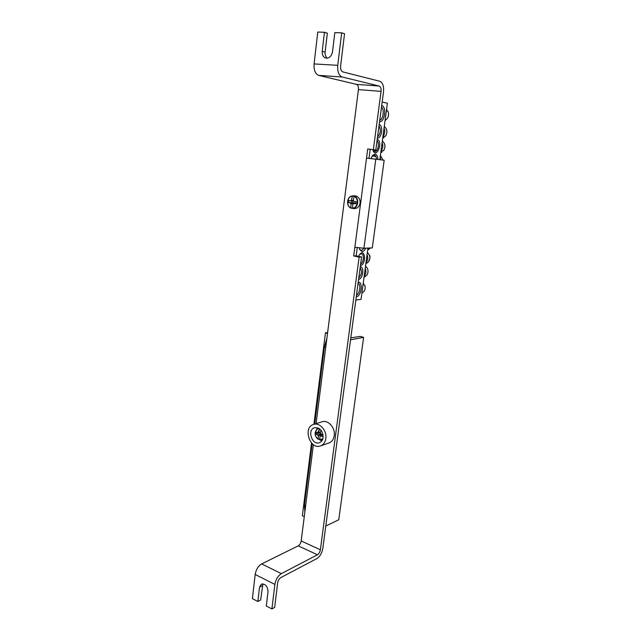<?xml version="1.0" encoding="UTF-8"?>
<svg xmlns="http://www.w3.org/2000/svg" width="641" height="641" viewBox="0 0 641 641"><rect width="100%" height="100%" fill="white"/><g stroke="black" fill="none" stroke-linecap="round" stroke-linejoin="round"><path stroke-width="0.96" d="M378.983 125.981C381.147 130.011 380.666 133.592 377.549 136.741M377.381 138.023C381.748 138.712 383.534 125.372 379.168 124.602M355.843 300.012L361.051 299.355L367.942 248.067M379.809 159.665L387.388 103.209L382.164 102.079M367.726 148.968L370.186 149.297L368.984 158.391L366.524 158.111L367.726 148.968L375.794 149.994L370.186 149.297L368.984 158.391L384.167 160.226L372.301 247.899L363.936 248.227L354.85 247.266L366.524 158.111L384.167 160.226M262.922 583.855L260.631 600.008L257.858 601.514L252.394 598.63L255.182 574.448C256.079 569.545 258.235 566.027 261.656 563.904L281.335 573.639C277.954 575.85 275.798 579.448 274.877 584.424L271.904 608.95L274.66 607.388L277.633 582.957C278.098 580.482 279.164 578.687 280.854 577.573L316.966 558.519C319.971 556.516 321.91 553.191 322.792 548.536L361.564 256.977L356.164 255.839L357.237 247.682L356.164 255.839L353.712 255.967L354.85 247.266M372.774 149.617L373.118 150.667C376.884 159.064 383.382 141.06 377.196 139.401M358.583 279.38C362.934 278.995 364.609 266.56 360.25 266.872M359.369 247.963L359.705 249.549L362.133 251.697C363.543 251.536 364.737 250.351 365.715 248.155M356.26 296.863C361.436 296.31 363.423 281.599 358.215 282.136M379.56 121.614C384.76 122.639 386.916 106.598 381.699 105.541M360.418 265.582C366.34 264.757 365.57 248.139 359.849 254.14L358.455 256.32M377.861 159.441C377.741 156.292 376.828 154.497 375.113 154.072L372.485 155.507L370.995 158.648M377.02 140.74C379.921 142.911 377.821 152.294 374.592 151.596L372.998 150.355M372.285 155.779L374.152 154.978C375.546 155.314 376.323 156.749 376.483 159.28M360.114 267.866C362.301 271.007 361.861 274.348 358.784 277.898M359.617 254.405L361.452 253.812C364.392 254.189 363.711 262.441 360.619 264.116M364.192 248.219L361.46 250.567L359.609 249.245M381.491 107.103C384.568 109.419 383.254 119.25 379.744 120.252M358.079 283.178C361.163 284.348 359.954 293.362 356.476 295.221M388.077 111.51L386.419 110.452M386.531 109.635L387.052 109.859L386.515 110.629M363.199 283.394L363.743 283.354L363.11 284.011M364.705 285.037L363.054 284.476M368.767 248.612L368.992 249.341L367.758 249.461L370.362 248.147M366.956 262.337L367.149 263.018L365.915 263.179L368.519 261.84M365.162 275.967L365.322 276.591L364.088 276.792L366.676 275.446M381.724 151.1L382.084 152.037L380.858 151.877L381.892 150.907L383.518 150.675M383.647 136.629L384.047 137.575L382.805 137.382L383.847 136.397L385.473 136.196M384.047 137.575L382.685 138.232L384.047 137.575M319.819 439.277L318.257 439.181C313.657 436.713 314.771 427.868 319.579 428.821L318.705 432.411L320.492 432.338M318.257 439.181L318.273 435.824L317.752 434.878L316.013 434.069L316.261 432.154L318.008 432.907L318.705 432.411M322.864 438.74L319.827 439.758L322.639 439.397M320.965 430.135L320.372 433.012L320.885 433.957L323.024 434.622M323.048 434.758L322.824 436.553L320.636 435.936L319.931 436.433L319.827 439.758M321.854 434.269L322.687 434.542M322.711 434.526L320.636 435.936M319.931 436.433L320.596 435.976M321.886 435.087L320.78 434.654L318.273 435.824M317.752 434.878L320.861 433.877M320.428 432.675L318.008 432.907M316.013 434.069L319.25 432.851L320.612 433.348M320.78 434.654L320.612 435.96M352.798 208.477L350.891 207.812C345.9 206.114 347.158 196.202 352.382 196.202L355.314 195.842L354.088 196.483C359.136 198.157 357.83 208.181 352.59 208.101L353.744 208.71L356.476 208.213C358.463 207.323 359.665 205.617 360.09 203.101C360.322 199.992 359.289 197.765 356.989 196.426C359.272 197.765 360.298 199.992 360.058 203.109C359.641 205.625 358.447 207.323 356.476 208.213M350.891 207.812L350.956 203.902L350.403 202.989L348.496 202.604L348.768 200.465L350.683 200.777L351.444 200.08L352.382 196.202M351.444 200.08L353.536 200.721M354.088 196.483L353.247 200.377L353.808 201.298L356.156 201.699L355.875 203.854L353.52 203.518L352.758 204.215L352.59 208.101M350.403 202.989L354.201 202.74L354.577 203.309M355.955 203.037L353.52 203.518M353.576 203.501L350.956 203.902M353.808 201.298L356.148 201.787M354.409 201.426L350.683 200.777M348.496 202.604L354.201 202.74M348.768 200.465L351.925 201.082L351.765 202.324M354.361 201.49L351.925 201.082M314.667 424.11L324.426 346.933L326.854 338.568M350.803 337.887L360.146 336.397L363.607 337.342L338.752 519.779L325.788 526.037L350.547 339.85L363.607 337.342M327.503 333.416L325.452 332.839L327.623 332.463M325.452 332.839L313.898 424.35M311.542 443.019L302.352 515.781L304.267 516.622M320.524 445.928L328.961 442.971C331.878 441.825 333.64 439.381 334.249 435.64C335.539 427.916 328.104 419.551 322.062 421.794L313.561 424.454C302.56 427.339 309.899 450.126 320.524 445.928C323.465 444.782 325.235 442.306 325.836 438.516C327.126 430.696 319.635 422.203 313.561 424.454M323.112 437.523C322.824 430.72 319.963 427.459 314.523 427.723C306.879 429.75 311.991 445.599 319.386 442.715C321.453 441.913 322.695 440.183 323.112 437.523M317.551 427.747L316.598 429.534M319.25 439.397L319.843 439.87M320.011 439.982L321.846 440.856M361.564 256.977L359.12 257.105L353.712 255.967M373.342 149.674L381.058 91.375L358.423 89.612L316.061 423.677M313.393 444.662L301.182 540.964L320.38 549.778L359.12 257.105M375.794 149.994L383.51 91.951C383.983 86.166 382.757 82.609 379.841 81.271L342.807 71.912C341.132 71.175 340.403 69.228 340.603 66.071L344.546 33.741L341.685 32.835L337.743 65.326C337.35 71.664 338.825 75.558 342.19 77L379.208 86.038C380.674 86.695 381.291 88.474 381.058 91.375M257.858 601.514L259.533 587.188L261.344 584.159C265.334 583.679 267.561 586.146 268.034 591.571L266.311 605.993L271.904 608.95M341.685 32.835L334.81 32.611L332.519 51.801C331.525 56.336 329.274 58.435 325.764 58.091C323.192 57.129 322.014 54.862 322.223 51.296L324.45 32.266L327.351 33.164L325.123 52.105C324.891 54.789 325.612 56.817 327.279 58.195M342.19 77L318.721 75.39C315.292 73.971 313.753 70.141 314.09 63.924L317.768 32.05L324.45 32.266M318.721 75.39L356.492 84.364C357.99 85.013 358.631 86.759 358.423 89.612M261.656 563.904L298.249 545.86C299.772 544.898 300.749 543.272 301.182 540.964M281.335 573.639L317.455 554.785C318.962 553.784 319.939 552.117 320.38 549.778M385.473 117.487L386.219 111.927M388.045 111.422C389.207 115.276 388.214 118.289 385.073 120.444C388.246 118.256 389.247 115.268 388.069 111.462M386.563 109.387L387.044 109.851L386.563 109.387M362.149 291.198L362.83 286.102M363.271 282.857L363.719 283.346L363.271 282.841M364.665 284.949C365.723 288.274 365.025 290.846 362.59 292.673L361.901 293.033M367.862 248.652L368.375 248.051M368.887 249.405L367.694 249.91M366.019 262.393C367.91 260.174 368.255 257.626 367.045 254.741M366.9 255.783L366.139 261.448M368.495 261.873C370.081 258.075 370.41 255.879 369.488 255.286L367.341 252.498C370.282 255.238 370.658 258.379 368.463 261.905M367.149 263.018L365.859 263.579M364.184 276.039C366.067 273.851 366.412 271.319 365.202 268.435M365.066 269.476L364.312 275.101M366.66 275.478C368.839 271.984 368.455 268.867 365.514 266.127C368.439 268.891 368.807 272.016 366.628 275.502M380.85 159.793L380.137 157.253M379.993 158.303L380.297 159.721M380.482 155.507L382.998 160.074L380.377 155.442M380.994 150.859C382.973 148.367 383.334 145.667 382.076 142.775M381.94 143.824L381.131 149.81M382.316 141.028L382.549 141.18C385.385 143.832 385.69 147.021 383.454 150.755M382.084 152.037L380.746 152.67M382.941 136.333C384.929 133.809 385.297 131.093 384.039 128.192M383.895 129.242L383.086 135.275M384.263 126.509L384.624 126.75C387.364 129.418 387.629 132.591 385.409 136.277M319.579 428.797L318.024 431.922M319.05 428.436L316.91 429.254C314.282 432.715 314.747 436.08 318.313 439.341M352.71 208.429C358.295 208.605 359.705 197.861 354.289 196.162M352.63 195.89L351.22 196.186C346.709 197.676 346.364 206.178 350.723 207.996L351.052 208.141M305.637 505.821L304.435 504.988L304.86 511.975M324.426 346.933L325.724 347.486M375.794 159.264L363.936 248.227M262.313 585.722L259.533 587.188M325.123 52.105L322.223 51.296M314.09 63.924L337.743 65.326M274.877 584.424L255.182 574.448M356.492 84.364L379.208 86.038M317.455 554.785L298.249 545.86M364.705 284.989C365.739 288.298 365.033 290.854 362.59 292.673M365.282 276.616L364.032 277.16M375.834 156.388L372.165 155.947M382.1 152.029L380.882 152.622M382.549 141.18C385.401 143.816 385.714 146.997 383.502 150.715M377.87 141.957L376.876 141.813M376.612 150.627L372.926 150.146M384.624 126.75C387.372 129.402 387.653 132.567 385.457 136.245M378.422 136.116L377.653 135.996M319.939 439.974L322.455 439.83M318.353 439.389C313.882 434.862 315.508 434.117 315.188 432.675L316.91 429.254L318.649 428.204M355.346 195.85L356.989 196.426M353.8 195.689L351.22 196.186C346.677 197.676 346.324 206.178 350.723 207.996L351.3 208.253M304.435 504.988L312.191 443.684"/></g></svg>
